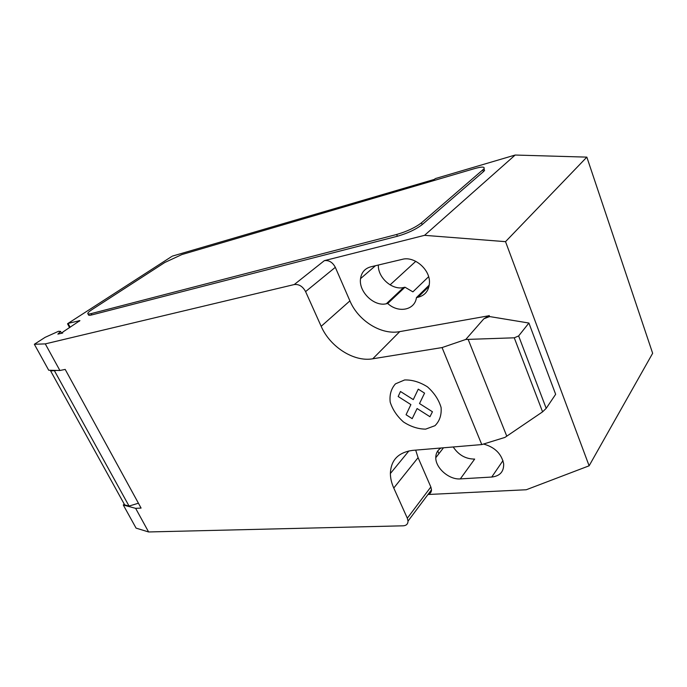 <?xml version="1.0" encoding="UTF-8"?>
<svg xmlns="http://www.w3.org/2000/svg" width="687" height="687" viewBox="0 0 687 687"><rect width="100%" height="100%" fill="white"/><g stroke="black" fill="none" stroke-linecap="round" stroke-linejoin="round"><path stroke-width="1.03" d="M427.975 494.503L526.259 489.754L589.12 465.803L505.529 241.661L424.557 235.332L324.358 260.648L294.259 284.547L45.282 343.886L34.35 344.273L45.102 337.351L58.489 331.297L60.576 331.417L57.871 334.114L62.723 333.015L61.899 332.963L63.135 331.838L79.915 320.623L68.073 323.388L171.561 256.603M468.156 339.387L514.262 337.806L518.633 335.943L546.199 408.353L542.584 411.848L504.936 437.413L481.776 444.575L442.059 347.57L465.769 339.464L468.156 339.387L506.774 436.168M542.584 411.848L514.262 337.806M489.333 316.801L488.921 315.754L483.863 318.794L489.548 316.552L528.904 323.036L555.654 394.304L546.199 408.353M528.904 323.036L518.633 335.943M481.776 444.575L412.655 450.38C398.297 452.372 390.869 460.084 390.379 473.523C390.422 478.238 391.556 483.073 393.771 488.036L407.314 518.204L408.026 521.098C407.941 524.018 406.343 525.589 403.243 525.813L148.607 531.961L135.631 508.346L123.291 505.005L136.078 528.123L148.607 531.961M294.259 284.547C298.957 284.023 302.735 286.367 305.595 291.606L321.173 326.316C330.061 346.901 353.942 362.178 372.749 358.794L442.059 347.57M45.282 343.886L59.898 370.499L65.196 369.417L141.084 508.079L135.631 508.346M123.291 505.005L124.261 504.138M56.798 370.43L50.623 370.937L124.673 504.885L129.053 506.061L54.591 371.023M129.053 506.061L138.43 503.228M50.623 370.937L50.89 370.302M34.35 344.273L48.725 370.25L59.898 370.499M69.585 327.647L67.558 323.783L68.073 323.388L70.16 327.27M483.992 168.804L484.55 170.488L483.442 171.647L422.162 224.615L421.449 222.837L483.949 168.865C485.091 166.64 482.008 166.537 474.708 168.564L181.935 254.542L164.794 262.494L92.195 309.476C89.362 311.331 87.876 312.662 87.756 313.478C87.764 314.139 88.906 314.182 91.182 313.607L396.674 234.482L397.395 236.251L91.869 314.904C89.593 315.479 88.451 315.427 88.443 314.766L87.953 313.856M421.449 222.837C415.206 227.612 406.944 231.485 396.674 234.482M324.358 260.648C328.97 260.055 332.62 262.279 335.316 267.329L349.906 300.88C358.219 320.803 381.319 335.273 399.74 331.623L488.921 315.754M483.863 318.794L465.769 339.464M489.548 316.552L489.144 315.505M415.678 450.131L418.091 457.654L430.843 486.98L431.496 489.814C431.436 492.158 430.302 493.67 428.087 494.348M441.097 447.993C437.55 450.122 435.781 453.36 435.781 457.714C435.592 468.096 449.221 479.904 460.324 478.899L491.746 477.044C499.99 476.074 503.957 471.634 503.648 463.708C501.441 453.695 494.743 447.134 483.536 444.034M387.726 303.482C398.245 313.375 414.871 310.275 416.442 297.6L417.928 297.299C425.296 295.401 429.143 290.395 429.469 282.254C429.813 269.141 414.132 255.95 402.333 259.325L370.705 266.848C364.857 268.488 361.465 272.421 360.538 278.639C358.459 291.649 374.011 306.84 386.309 303.774L387.726 303.482L404.978 287.218L403.587 287.518C392.165 290.429 377.704 277.505 378.348 265.027M428.619 276.715L412.896 291.855L404.978 287.218M390.087 284.873L415.79 261.318M424.557 235.332L515.173 155.039L435.378 178.568L434.321 179.41L172.265 256.148M416.442 297.6L429.298 285.028M422.162 224.615C415.927 229.398 407.666 233.279 397.395 236.251M460.324 478.899L474.657 459.079C465.726 459.071 458.581 455.034 453.222 446.979M438.916 453.678L437.756 450.964M515.173 155.039L586.844 157.125L505.529 241.661M589.12 465.803L652.65 353.29L586.844 157.125M412.191 418.658L406.06 414.742L410.895 404.591L398.177 396.519L400.487 391.496L413.282 399.602L418.263 389.151L424.566 393.136L419.508 403.561L432.441 411.762L429.95 416.717L417.103 408.542L412.191 418.658M425.648 429.135L434.983 425.682C439.628 421.079 441.664 415.017 441.097 407.511C438.787 399.757 434.236 392.878 427.451 386.85C419.86 382.049 412.252 379.756 404.617 379.963L395.472 383.853C391.152 388.687 389.383 394.776 390.19 402.11C392.569 409.572 397.009 416.185 403.484 421.973C410.723 426.67 418.117 429.057 425.648 429.135M79.409 321.207L79.074 320.58M91.869 314.904L91.182 313.607M335.316 267.329L305.595 291.606M430.843 486.98L407.314 518.204M418.091 457.654L393.771 488.036M399.74 331.623L372.749 358.794M349.906 300.88L321.173 326.316M417.928 297.299L429.04 286.402M491.746 477.044L502.978 460.608M386.309 303.774L403.587 287.518M482.841 170.024L483.442 171.647M60.576 331.417L61.59 333.298M431.496 489.814L408.026 521.098M408.92 450.912L390.379 473.523M435.781 457.714L443.484 447.795M360.538 278.639L375.471 265.714M483.949 168.865L484.55 170.488"/></g></svg>

